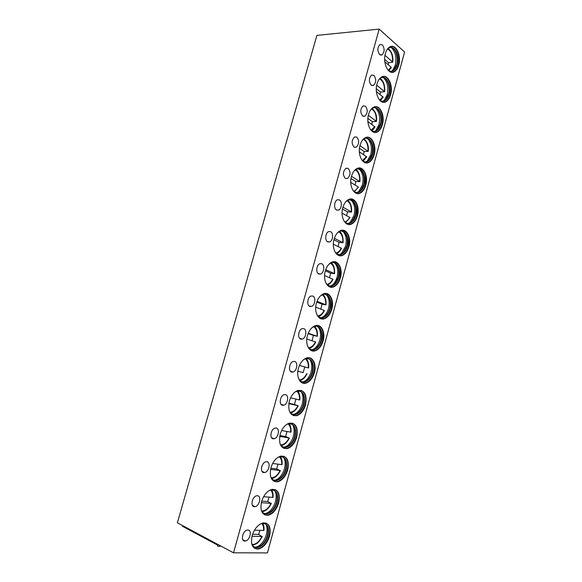 <?xml version="1.0" encoding="UTF-8"?>
<svg xmlns="http://www.w3.org/2000/svg" width="582" height="582" viewBox="0 0 582 582"><rect width="100%" height="100%" fill="white"/><g stroke="black" fill="none" stroke-linecap="round" stroke-linejoin="round"><path stroke-width="0.87" d="M177.394 522.803L233.52 552.805L267.414 552.9L404.606 52.002L379.18 29.1L316.899 35.393L177.394 522.803M221.262 546.251L217.537 546.207L217.792 544.396M217.392 544.985L182.442 526.274L182.843 525.721M233.52 552.805L379.18 29.1M269.561 536.175C267.203 543.392 263.457 547.684 258.313 549.066C252.493 548.964 250.442 544.512 252.144 535.702C254.516 528.551 258.204 524.273 263.224 522.876C269.168 522.912 271.285 527.343 269.561 536.175M244.847 541.071L245.335 541.034C249.954 540.547 252.435 529.911 247.903 530.035L247.35 530.071C242.73 530.58 240.293 541.275 244.847 541.071M278.676 502.935C276.479 509.767 272.943 513.884 268.069 515.288C262.024 515.296 259.856 510.741 261.558 501.64C263.77 494.875 267.247 490.786 271.998 489.36C278.167 489.287 280.393 493.812 278.676 502.935M254.378 506.682L255.069 506.638C259.55 506.034 261.74 495.82 257.411 495.74L256.655 495.791C252.166 496.417 250.02 506.689 254.378 506.682M287.712 469.98C285.66 476.447 282.328 480.383 277.73 481.801C271.474 481.911 269.197 477.269 270.899 467.863C272.958 461.468 276.224 457.554 280.713 456.121C287.093 455.939 289.429 460.566 287.712 469.98M263.821 472.591L264.708 472.54C269.051 471.835 270.979 462.013 266.832 461.744L265.879 461.795C261.536 462.523 259.652 472.402 263.821 472.591M296.675 437.293C294.754 443.411 291.626 447.187 287.29 448.606C280.844 448.817 278.465 444.073 280.153 434.376C282.074 428.33 285.151 424.584 289.378 423.143C295.947 422.867 298.384 427.588 296.675 437.293M273.191 438.792L274.26 438.741C278.451 437.94 280.138 428.49 276.174 428.039L275.039 428.09C270.841 428.912 269.204 438.428 273.191 438.792M305.565 404.876C303.768 410.666 300.829 414.275 296.747 415.701C290.127 415.999 287.654 411.154 289.327 401.173C291.124 395.447 294.012 391.868 297.991 390.427C304.735 390.071 307.26 394.887 305.565 404.876M282.481 405.283L283.718 405.232C287.763 404.352 289.232 395.236 285.435 394.618L284.132 394.669C280.088 395.564 278.654 404.745 282.481 405.283M314.382 372.72C312.694 378.205 309.937 381.661 306.103 383.08C300.247 385.124 295.86 376.852 298.428 368.246C300.108 362.826 302.822 359.407 306.561 357.974C312.585 355.791 316.921 364.194 314.382 372.72M291.684 372.051L293.088 372.007C296.98 371.061 298.26 362.251 294.616 361.473L293.153 361.517C289.261 362.484 288.025 371.352 291.684 372.051M323.119 340.834C321.548 346.028 318.958 349.331 315.357 350.735C309.449 352.983 304.822 344.355 307.456 335.588C309.027 330.46 311.574 327.193 315.08 325.767C321.162 323.388 325.724 332.162 323.119 340.834M300.814 339.102L302.371 339.073C306.11 338.069 307.216 329.536 303.724 328.619L302.116 328.641C298.37 329.667 297.307 338.251 300.814 339.102M331.798 309.202C330.314 314.127 327.884 317.285 324.509 318.667C318.565 321.111 313.72 312.112 316.404 303.207C317.881 298.348 320.267 295.22 323.556 293.823C329.681 291.247 334.446 300.392 331.798 309.202M309.871 306.43L311.559 306.416C315.146 305.361 316.106 297.096 312.752 296.027L311.014 296.034C307.412 297.111 306.503 305.441 309.871 306.43M340.397 277.825C339.008 282.496 336.723 285.515 333.559 286.882C327.601 289.509 322.552 280.138 325.28 271.096C326.669 266.491 328.91 263.5 331.987 262.126C338.135 259.368 343.096 268.899 340.397 277.825M318.849 274.027L320.66 274.042C324.109 272.951 324.931 264.912 321.708 263.719L319.845 263.697C316.39 264.817 315.619 272.907 318.849 274.027M348.931 246.703C347.621 251.133 345.482 254.021 342.514 255.367C336.549 258.161 331.303 248.412 334.083 239.246C335.392 234.881 337.487 232.014 340.375 230.668C346.523 227.737 351.681 237.66 348.931 246.703M327.753 241.894L329.674 241.937C332.984 240.81 333.682 232.996 330.591 231.672L328.619 231.621C325.302 232.771 324.647 240.65 327.753 241.894M357.399 215.827C356.162 220.04 354.154 222.804 351.375 224.114C345.417 227.082 339.997 216.941 342.813 207.658C344.049 203.511 346.014 200.775 348.72 199.451C354.86 196.36 360.185 206.683 357.399 215.827M336.585 210.029L338.6 210.109C341.78 208.953 342.376 201.328 339.393 199.888L337.327 199.808C334.148 200.979 333.595 208.662 336.585 210.029M365.794 185.2C364.623 189.208 362.739 191.849 360.134 193.137C354.198 196.258 348.618 185.716 351.477 176.331C352.641 172.388 354.489 169.769 357.021 168.482C363.139 165.23 368.617 175.96 365.794 185.2M345.344 178.434L347.447 178.543C350.633 175.342 350.859 171.952 348.131 168.373L345.977 168.249C342.798 171.494 342.587 174.891 345.344 178.434L347.447 178.543M374.124 154.812C373.018 158.631 371.243 161.163 368.806 162.414C362.899 165.681 357.166 154.739 360.062 145.26C361.16 141.506 362.899 139.003 365.27 137.745C371.36 134.355 376.983 145.493 374.124 154.812M354.031 147.086L356.213 147.246C359.247 144.103 359.443 140.728 356.795 137.112L354.562 136.945C351.535 140.131 351.353 143.514 354.031 147.086M382.396 124.672C381.341 128.309 379.675 130.732 377.391 131.954C371.527 135.359 365.656 124.002 368.581 114.436C369.621 110.864 371.258 108.463 373.484 107.241C379.529 103.712 385.284 115.28 382.396 124.672M362.644 116L364.892 116.211C367.795 113.126 367.955 109.758 365.387 106.106L363.088 105.888C360.193 109.016 360.047 112.391 362.644 116M390.595 94.764C389.598 98.234 388.027 100.562 385.881 101.741C380.068 105.277 374.081 93.498 377.034 83.866C378.024 80.462 379.559 78.163 381.647 76.969C387.641 73.317 393.512 85.307 390.595 94.764M371.185 85.168L373.498 85.438C376.263 82.404 376.401 79.043 373.906 75.354L371.556 75.078C368.792 78.155 368.668 81.524 371.185 85.168M398.728 65.097C397.782 68.407 396.298 70.633 394.283 71.79C388.529 75.442 382.432 63.242 385.415 53.537C386.353 50.292 387.801 48.088 389.765 46.931C395.702 43.163 401.667 55.581 398.728 65.097M379.66 54.584L382.018 54.912C384.673 51.929 384.782 48.575 382.359 44.85L379.959 44.516C377.318 47.542 377.216 50.896 379.66 54.584M266.33 523.167C269.641 525.43 270.557 529.685 269.08 535.935C266.723 543.144 262.977 547.444 257.833 548.819L254.749 548.448M251.606 543.173C252.646 546.433 254.632 547.895 257.571 547.56C262.315 546.294 265.77 542.329 267.946 535.68C269.531 527.539 267.582 523.451 262.096 523.414L260.474 523.909M264.941 523.676C267.982 525.779 268.826 529.7 267.465 535.447C266.025 540.249 263.588 543.806 260.139 546.127L257.091 547.313L254.261 546.978M260.139 546.127L258.459 546.149C262.191 543.639 264.832 539.798 266.381 534.611C267.429 530.609 267.32 527.248 266.061 524.535M258.459 546.149L255.614 547.349M252.603 534.24L258.59 534.407L259.907 530.391M262.715 523.342C263.806 525.211 264.221 527.576 263.944 530.428L254.472 530.202M258.59 534.407L261.936 536.495L252.006 536.24M275.133 489.557C278.683 491.826 279.695 496.213 278.189 502.724C275.992 509.548 272.456 513.659 267.589 515.063L264.461 514.786M261.1 509.592C262.249 512.844 264.308 514.255 267.284 513.833C271.772 512.546 275.031 508.748 277.061 502.455C278.647 494.045 276.596 489.869 270.899 489.928L269.211 490.502M273.78 490.102C277.032 492.212 277.97 496.257 276.581 502.237C275.242 506.755 272.973 510.123 269.779 512.364L266.796 513.608L263.93 513.36M269.779 512.364L268.12 512.444C271.576 510.021 274.027 506.384 275.475 501.509C276.566 497.29 276.399 493.769 274.966 490.946M268.12 512.444L265.348 513.688M261.725 501.073L267.647 501.524L269.037 497.159M267.647 501.524L271.045 503.394L261.303 502.666M273.023 497.399L263.588 496.708M283.856 456.208C287.639 458.485 288.767 463.01 287.224 469.783C285.173 476.243 281.841 480.179 277.243 481.598L274.107 481.423M270.535 476.338C271.794 479.553 273.911 480.907 276.894 480.397C281.142 479.095 284.212 475.465 286.104 469.507C287.683 460.828 285.536 456.564 279.651 456.717L277.898 457.372M282.532 456.805C286.009 458.914 287.035 463.083 285.617 469.31C284.372 473.552 282.27 476.745 279.309 478.899L276.406 480.194L273.533 480.041M279.309 478.899L277.672 479.037C280.866 476.709 283.143 473.261 284.489 468.677C285.631 464.24 285.391 460.551 283.783 457.619M277.672 479.037L275.002 480.325M270.812 468.175L276.639 468.91L278.087 464.196M276.639 468.91L280.08 470.562L270.535 469.383M280.335 456.594C281.783 458.638 282.35 461.33 282.037 464.662L272.638 463.476M292.499 423.136C296.522 425.406 297.751 430.069 296.18 437.118C294.266 443.229 291.138 446.998 286.795 448.424L283.681 448.344M279.906 443.389C281.273 446.554 283.441 447.849 286.409 447.252C290.418 445.943 293.299 442.466 295.074 436.827C296.645 427.879 294.397 423.529 288.337 423.769L286.533 424.518M291.204 423.769C294.899 425.871 296.027 430.171 294.579 436.653C293.415 440.639 291.466 443.666 288.737 445.732L285.922 447.071L283.063 447.005M288.737 445.732L287.108 445.928C290.069 443.695 292.171 440.428 293.43 436.122C294.616 431.444 294.31 427.588 292.506 424.554M287.108 445.928L284.569 447.238M279.862 435.562L285.558 436.558L287.057 431.509M285.558 436.558L289.043 437.999L279.702 436.376M289.021 423.631C290.651 425.755 291.298 428.607 290.971 432.186L281.637 430.52M301.061 390.326C305.324 392.588 306.663 397.39 305.07 404.716C303.273 410.506 300.334 414.108 296.253 415.533L293.175 415.555M289.225 410.754C290.687 413.846 292.892 415.061 295.831 414.391C299.599 413.082 302.305 409.757 303.964 404.417C305.528 395.207 303.2 390.762 296.98 391.089L295.132 391.919M299.795 391.002C303.717 393.097 304.939 397.521 303.469 404.257C302.385 408.011 300.574 410.877 298.049 412.864L295.336 414.231L292.52 414.253M298.049 412.864L296.434 413.118C299.17 410.979 301.127 407.88 302.298 403.828C303.535 398.91 303.149 394.88 301.141 391.744M296.434 413.118L294.048 414.428M288.876 403.224L294.405 404.468L295.94 399.077M294.405 404.468L297.926 405.698L288.803 403.653M297.62 390.937C299.439 393.126 300.174 396.138 299.832 399.972L290.571 397.826M309.559 357.785C314.054 360.032 315.495 364.965 313.88 372.582C312.199 378.067 309.442 381.516 305.601 382.927L302.596 383.036M298.486 378.416C300.043 381.414 302.262 382.549 305.15 381.814C308.693 380.512 311.232 377.332 312.789 372.276C314.331 362.804 311.93 358.265 305.572 358.665L303.688 359.581M308.315 358.497C312.454 360.578 313.778 365.125 312.287 372.138C311.268 375.666 309.595 378.387 307.26 380.286L304.655 381.668L301.898 381.777M307.26 380.286L305.659 380.599C308.184 378.547 309.995 375.616 311.101 371.796C312.374 366.631 311.908 362.426 309.689 359.189M305.659 380.599L303.433 381.894M297.846 371.171L303.171 372.647L304.742 366.944L299.432 365.423M303.171 372.647L297.839 371.207M304.742 366.944L308.62 368.013C308.984 363.939 308.154 360.767 306.147 358.512M308.62 368.013L299.446 365.394M317.976 325.505C322.704 327.731 324.254 332.795 322.624 340.71C321.046 345.904 318.456 349.2 314.855 350.604L311.945 350.8M307.696 346.377C309.333 349.258 311.559 350.306 314.367 349.52C317.692 348.225 320.078 345.177 321.533 340.39C323.934 332.395 319.722 324.312 314.113 326.502L312.214 327.491M316.768 326.255C321.118 328.321 322.537 332.991 321.038 340.274C320.078 343.598 318.529 346.174 316.368 347.992L313.873 349.389L311.203 349.571M316.368 347.992L314.775 348.371C317.11 346.406 318.791 343.627 319.824 340.034C321.148 334.606 320.587 330.227 318.15 326.895M314.775 348.371L312.723 349.637M312.017 340.754L313.436 335.421L308.111 333.617M309.282 348.465C311.923 347.614 314.084 345.461 315.771 342.012L306.816 339.044M313.436 335.421L317.336 336.323C317.714 331.995 316.804 328.67 314.607 326.349M317.336 336.323L308.271 333.231M326.342 293.488C331.289 295.685 332.94 300.887 331.296 309.093C329.812 314.018 327.382 317.175 324.007 318.558L321.206 318.827M316.855 314.629C318.558 317.379 320.769 318.332 323.49 317.496C326.604 316.215 328.845 313.305 330.212 308.766C332.657 300.647 328.255 292.215 322.603 294.587L320.704 295.649M325.156 294.274C329.71 296.318 331.231 301.112 329.71 308.664C328.815 311.807 327.368 314.251 325.374 315.99L322.988 317.386L320.42 317.641M325.374 315.99L323.788 316.426C325.949 314.549 327.513 311.916 328.481 308.518C329.841 302.829 329.194 298.275 326.538 294.848M323.788 316.426L321.919 317.648M320.798 309.093L322.057 304.146L316.753 302.073M318.478 316.608C320.893 315.735 322.879 313.705 324.429 310.533L315.728 307.151M322.057 304.146L325.985 304.881C326.349 300.232 325.353 296.755 322.995 294.456M325.985 304.881L317.03 301.323M334.643 261.725C339.801 263.893 341.547 269.233 339.895 277.738C338.498 282.408 336.221 285.427 333.057 286.788L330.38 287.122M325.956 283.158C327.71 285.762 329.892 286.62 332.511 285.747C335.436 284.489 337.538 281.71 338.819 277.403C341.314 269.168 336.723 260.38 331.056 262.918L329.157 264.046M333.486 262.555C338.229 264.57 339.844 269.488 338.317 277.316L334.286 284.263L332.009 285.66L329.558 285.973M334.286 284.263L332.7 284.765C334.701 282.968 336.149 280.466 337.065 277.258C338.462 271.307 337.727 266.571 334.846 263.064M332.7 284.765L331.012 285.929M329.492 277.687L330.605 273.125L325.367 270.79M327.586 285.005C329.783 284.118 331.595 282.219 333.02 279.309L324.574 275.533M330.605 273.125L334.57 273.693C334.861 268.622 333.784 264.999 331.325 262.817M334.57 273.693L325.731 269.684M342.885 230.217C348.24 232.356 350.088 237.827 348.422 246.63C347.112 251.068 344.973 253.956 342.005 255.294L339.473 255.68M334.999 251.962C336.789 254.399 338.935 255.171 341.438 254.269C344.173 253.032 346.152 250.369 347.359 246.288C349.891 237.943 345.126 228.799 339.459 231.498L337.582 232.676M341.758 231.083C346.683 233.069 348.385 238.118 346.85 246.215L343.096 252.814L340.936 254.196L338.615 254.56M343.096 252.814L341.518 253.381L345.577 246.251C347.018 240.024 346.188 235.121 343.089 231.527M341.518 253.381L340.012 254.472M338.113 246.535L339.088 242.352L333.944 239.777M336.607 253.657C338.593 252.763 340.237 250.988 341.539 248.339L333.355 244.193M339.088 242.352L343.074 242.752C343.336 237.34 342.18 233.571 339.597 231.44M343.074 242.752L334.374 238.293M351.077 198.964C356.613 201.066 358.548 206.675 356.89 215.777C355.653 219.989 353.645 222.753 350.866 224.063L348.473 224.499M343.991 221.029C345.795 223.299 347.891 223.975 350.269 223.059C352.838 221.851 354.685 219.305 355.828 215.42C358.403 206.981 353.478 197.473 347.818 200.317L345.97 201.547M349.978 199.873C355.071 201.823 356.853 206.996 355.318 215.369L351.819 221.633L349.76 223.008L347.578 223.408M351.819 221.633L350.24 222.266L354.031 215.493C355.493 208.996 354.576 203.911 351.266 200.244M350.24 222.266L348.909 223.284M346.654 215.631L347.505 211.826L342.485 209.025M345.548 222.564L349.993 217.61L342.085 213.114M347.505 211.826L351.521 212.059C352.008 206.959 350.779 203.045 347.818 200.317M351.521 212.059L342.958 207.17M359.225 167.958C364.929 170.031 366.944 175.771 365.285 185.163C364.114 189.172 362.23 191.813 359.625 193.093L357.384 193.566M352.918 190.343C354.722 192.453 356.751 193.042 359.014 192.111C361.415 190.932 363.153 188.495 364.23 184.8C366.835 176.281 361.771 166.394 356.126 169.384L354.322 170.635M358.148 168.904C363.394 170.832 365.249 176.12 363.721 184.763L360.454 190.721L358.497 192.075L356.453 192.511M360.454 190.721L358.876 191.42L362.411 184.981C363.903 178.208 362.892 172.956 359.378 169.216M358.876 191.42L357.712 192.351M355.122 184.981L355.849 181.533L350.997 178.55M354.394 191.711L358.374 187.128L350.75 182.319M355.849 181.533L359.894 181.613C360.316 176.077 359.014 172.025 355.988 169.449M359.894 181.613L351.484 176.295M367.329 137.207C372.524 137.308 375.921 147.05 373.615 154.797C372.502 158.61 370.734 161.141 368.29 162.393L366.202 162.887M361.778 159.912C363.568 161.847 365.532 162.356 367.664 161.425C369.912 160.276 371.549 157.94 372.567 154.426C375.208 145.827 370.007 135.555 364.39 138.683L362.637 139.956M366.267 138.181C371.651 140.087 373.579 145.493 372.051 154.405L368.995 160.079L367.147 161.403L365.241 161.869M368.995 160.079L367.417 160.836L370.719 154.71C372.247 147.668 371.149 142.248 367.431 138.429M367.417 160.836L366.413 161.68M363.51 154.565L364.136 151.487L359.465 148.345M363.153 161.112L366.689 156.893L359.349 151.786M364.136 151.487L368.202 151.407L359.952 145.675M375.383 106.688C380.65 106.622 384.236 116.793 381.872 124.672C380.824 128.302 379.158 130.732 376.867 131.947L374.932 132.463M370.574 129.728C372.335 131.496 374.219 131.918 376.219 130.994C378.329 129.873 379.871 127.64 380.839 124.286C383.502 115.622 378.184 104.964 372.611 108.216L370.909 109.503M374.35 107.706C379.195 107.67 382.49 117.033 380.322 124.286L377.456 129.691L375.703 130.994L373.935 131.467M377.456 129.691L375.877 130.506L378.969 124.672C380.512 117.368 379.333 111.78 375.434 107.896M375.877 130.506L375.019 131.27M371.833 124.388L372.349 121.667L367.904 118.408M371.818 130.754C372.8 130.193 373.84 128.906 374.939 126.891L367.897 121.522M372.349 121.667L376.452 121.434C377.165 116.16 375.739 111.831 372.182 108.456M376.452 121.434L368.362 115.309M383.4 76.409C388.718 76.169 392.479 86.776 390.071 94.786C389.074 98.249 387.503 100.57 385.357 101.755L383.574 102.279M379.297 99.769C381.014 101.377 382.811 101.726 384.695 100.817C386.674 99.726 388.121 97.587 389.038 94.393C391.737 85.663 386.31 74.612 380.781 77.981L379.137 79.276M382.381 77.464C387.277 77.275 390.74 87.031 388.521 94.408L385.837 99.558L382.541 101.319M385.837 99.558L384.251 100.439L387.154 94.873C388.718 87.315 387.459 81.553 383.385 77.61M384.251 100.439L383.538 101.101M380.075 94.444L380.504 92.087L376.307 88.755M380.395 100.635L383.131 97.129L376.387 91.527M380.504 92.087L384.629 91.694C385.058 85.518 383.589 81.058 380.221 78.323M384.629 91.694L376.714 85.198M391.373 46.371C396.728 45.963 400.656 57.007 398.204 65.133C397.259 68.436 395.775 70.669 393.759 71.812L392.115 72.343M387.947 70.051C389.613 71.506 391.322 71.782 393.083 70.895C394.938 69.833 396.306 67.774 397.179 64.726C399.899 55.952 394.378 44.508 388.9 47.979L387.321 49.266M390.369 47.469C395.302 47.113 398.917 57.283 396.662 64.762L394.138 69.673L391.06 71.411M394.138 69.673L392.544 70.618L395.273 65.308C396.851 57.494 395.52 51.572 391.286 47.564M392.544 70.618L391.962 71.193M388.252 64.726L388.594 62.74L384.673 59.379M388.878 70.757L391.25 67.599L391.075 67.134L384.826 61.801M388.594 62.74L392.748 62.194C393.374 56.279 391.861 51.689 388.209 48.437M392.748 62.194L385.008 55.334M252.115 544.526C255.956 544.49 259.23 541.813 261.936 536.495M263.581 530.515C263.828 527.438 263.224 525.088 261.791 523.48M261.704 511.032C265.377 510.952 268.498 508.406 271.045 503.394M272.682 497.464C272.936 494.14 272.252 491.652 270.63 489.993M271.227 477.829C274.733 477.698 277.687 475.276 280.08 470.562M281.695 464.676C281.964 461.111 281.201 458.485 279.389 456.783M280.684 444.91C284.009 444.728 286.795 442.422 289.043 437.999M290.644 432.164C290.927 428.352 290.069 425.58 288.075 423.849M290.069 412.267C293.212 412.027 295.831 409.837 297.926 405.698M299.519 399.914C299.81 395.855 298.864 392.945 296.682 391.184M299.395 379.901C302.342 379.595 304.793 377.522 306.736 373.666M308.315 367.926C308.62 363.626 307.587 360.578 305.223 358.788M308.642 347.803C311.399 347.439 313.676 345.468 315.48 341.896M317.045 336.2C317.35 331.653 316.237 328.474 313.698 326.655M317.816 315.975C320.376 315.546 322.486 313.683 324.152 310.373M325.709 304.728C326.015 299.941 324.821 296.624 322.108 294.79M326.917 284.402C329.274 283.921 331.223 282.161 332.751 279.113M334.294 273.511C334.606 268.484 333.333 265.036 330.467 263.18M335.93 253.083C338.098 252.552 339.881 250.893 341.285 248.107M342.813 242.548C343.133 237.281 341.787 233.709 338.775 231.832M344.871 222.011C346.843 221.451 348.465 219.887 349.753 217.341M351.266 211.826C351.586 206.334 350.175 202.638 347.032 200.739M353.725 191.194C355.507 190.598 356.977 189.143 358.148 186.822M359.654 181.351C359.974 175.64 358.505 171.821 355.238 169.886M362.491 160.617L366.478 156.543M367.97 151.116C368.29 145.194 366.769 141.251 363.408 139.287M371.171 130.288L374.743 126.505M376.227 121.121C376.539 115.003 374.975 110.936 371.527 108.936M379.77 100.191L382.941 96.707M384.411 91.367C384.731 85.052 383.131 80.869 379.602 78.817M388.274 70.335L391.075 67.134M392.537 61.838C392.857 55.348 391.22 51.049 387.634 48.939M258.313 549.066L257.833 548.819M257.571 547.56L257.091 547.313M252.544 545.298L256.451 543.741C258.146 542.853 260.096 540.409 262.286 536.429M242.81 539.74L245.335 541.034M268.069 515.288L267.589 515.063M267.284 513.833L266.796 513.608M262.176 511.796C265.901 511.083 268.971 508.268 271.387 503.35M273.023 497.414C273.322 494.314 272.834 491.79 271.568 489.833M252.472 505.431L255.069 506.638M277.73 481.801L277.243 481.598M276.894 480.397L276.406 480.194M271.743 478.579C275.257 477.837 278.145 475.159 280.408 470.547M262.075 471.442L264.708 472.54M287.29 448.606L286.795 448.424M286.409 447.252L285.922 447.071M281.237 445.637C284.533 444.874 287.246 442.327 289.363 438.013M271.598 437.744L274.26 438.741M296.747 415.701L296.253 415.533M295.831 414.391L295.336 414.231M290.658 412.98C293.743 412.18 296.267 409.772 298.239 405.749M281.062 404.352L283.718 405.232M306.103 383.08L305.601 382.927M305.15 381.814L304.655 381.668M300.014 380.592C302.873 379.762 305.215 377.478 307.041 373.746M290.454 371.251L293.088 372.007M315.357 350.735L314.855 350.604M314.367 349.52L313.873 349.389M299.781 338.433L302.371 339.073M324.509 318.667L324.007 318.558M323.49 317.496L322.988 317.386M309.035 305.892L311.559 306.416M333.559 286.882L333.057 286.788M332.511 285.747L332.009 285.66M318.216 273.627L320.66 274.042M342.514 255.367L342.005 255.294M341.438 254.269L340.936 254.196M327.331 241.632L329.674 241.937M351.375 224.114L350.866 224.063M350.269 223.059L349.76 223.008M336.367 209.898L338.6 210.109M360.134 193.137L359.625 193.093M359.014 192.111L358.497 192.075M368.806 162.414L368.29 162.393M367.664 161.425L367.147 161.403M368.21 151.407C368.966 146.475 367.598 142.284 364.106 138.829M354.212 147.202L356.213 147.246M377.391 131.954L376.867 131.947M376.219 130.994L375.703 130.994M363.015 116.233L364.892 116.211M385.881 101.741L385.357 101.755M384.695 100.817L384.171 100.832M371.738 85.51L373.498 85.438M394.283 71.79L393.759 71.812M393.083 70.895L392.559 70.924M380.381 55.028L382.018 54.912"/></g></svg>
